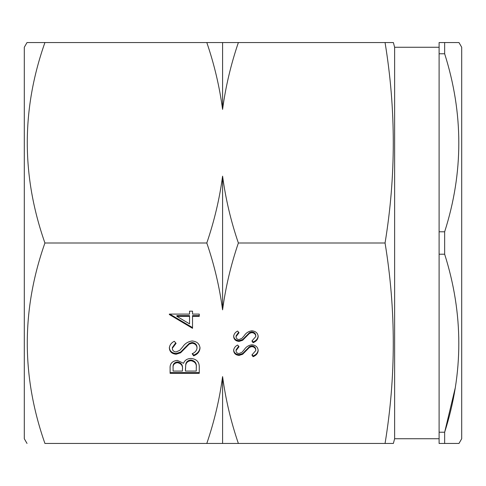 <?xml version="1.0" encoding="UTF-8"?>
<svg xmlns="http://www.w3.org/2000/svg" width="486" height="486" viewBox="0 0 486 486"><rect width="100%" height="100%" fill="white"/><g stroke="black" fill="none" stroke-linecap="round" stroke-linejoin="round"><path stroke-width="0.73" d="M458.978 443.451L444.654 443.451L458.978 443.451L461.7 438.737L461.7 47.264L458.978 42.549L444.654 42.549L458.978 42.549M444.654 53.77L444.654 42.549L439.101 42.549L439.101 231.786L444.654 231.786C463.529 172.718 463.529 113.378 444.654 53.77L439.101 53.77M444.654 254.214L439.101 254.214L439.101 443.451L444.654 443.451L444.654 432.23C463.529 373.169 463.529 313.828 444.654 254.214L444.654 231.786M439.101 47.264L394.632 47.264L393.368 42.549L385.058 42.549C396.023 109.368 396.023 176.181 385.058 243C396.023 309.819 396.023 376.632 385.058 443.451L386.546 443.451M439.101 438.737L394.632 438.737L394.632 47.264M394.632 438.737L393.368 443.451L206.805 443.451C214.326 421.392 219.587 399.109 222.588 376.601C225.662 399.437 230.923 421.72 238.371 443.451M27.022 443.451L24.3 438.737L24.3 47.264L27.022 42.549L44.925 42.549C21.402 109.204 21.402 176.017 44.925 243C21.402 309.649 21.402 376.468 44.925 443.451L206.805 443.451M192.116 340.959C197.006 341.476 199.637 343.881 200.007 348.17C199.661 351.761 197.541 354.324 193.635 355.849L192.158 353.717C194.965 352.575 196.587 350.728 197.018 348.17C196.897 345.303 195.25 343.657 192.073 343.225L189.212 344.131L180.598 352.818L176.157 354.233C171.892 353.838 169.62 351.767 169.353 348.012C169.638 345.078 171.285 342.837 174.286 341.281L176.084 343.329L172.342 348.262C172.396 350.43 173.624 351.664 176.035 351.967L179.802 350.303L182.706 346.907C184.85 343.59 187.985 341.603 192.116 340.959M199.26 366.505L199.26 373.333L170.1 373.333L170.1 368.406C169.766 363.716 172.178 361.037 177.323 360.381L183.532 363.303C184.747 360.205 187.232 358.589 190.986 358.443C196.362 359.026 199.12 361.712 199.26 366.505L199.26 372.604L170.1 372.604L170.1 368.406M238.371 243C230.85 265.058 225.589 287.335 222.588 309.843C219.514 287.013 214.253 264.73 206.805 243C214.326 220.942 219.587 198.665 222.588 176.157C225.662 198.987 230.923 221.27 238.371 243L385.058 243M44.925 243L206.805 243M251.863 330.79C255.776 331.203 257.878 333.129 258.175 336.561C257.902 339.435 256.201 341.482 253.078 342.709L251.9 340.996L255.788 336.561C255.691 334.271 254.372 332.953 251.833 332.606L249.543 333.329L242.648 340.279L239.1 341.409C235.686 341.099 233.869 339.435 233.657 336.433C233.881 334.089 235.2 332.296 237.605 331.051L239.039 332.691L236.044 336.634C236.087 338.371 237.071 339.356 239.003 339.599L242.016 338.268L244.337 335.553C246.05 332.898 248.565 331.306 251.863 330.79M251.863 344.781C255.776 345.194 257.878 347.113 258.175 350.552C257.902 353.425 256.201 355.473 253.078 356.694L251.9 354.987L255.788 350.552C255.691 348.255 254.372 346.937 251.833 346.591L249.543 347.314L242.648 354.27L239.1 355.4C235.686 355.084 233.869 353.425 233.657 350.418C233.881 348.073 235.2 346.281 237.605 345.036L239.039 346.676L236.044 350.625C236.087 352.356 237.071 353.34 239.003 353.583L242.016 352.253L244.337 349.537C246.05 346.883 248.565 345.297 251.863 344.781M192.529 316.35L192.529 328.329L169.353 314.545L169.353 314.084L189.54 314.084L189.54 311.174L192.529 311.174L192.529 314.084L199.26 314.084L199.26 316.35L192.529 316.35L192.529 315.621L199.26 315.621L199.26 314.084M206.805 42.549L238.371 42.549C230.85 64.608 225.589 86.891 222.588 109.399C219.514 86.563 214.253 64.28 206.805 42.549L27.022 42.549M238.371 42.549L387.913 42.549M389.146 443.451L392.567 443.451M222.588 443.451L222.588 376.601M222.588 309.843L222.588 176.157M222.588 109.399L222.588 42.549M455.109 388.484L444.654 432.23L439.101 432.23M439.101 254.214L439.101 231.786M258.175 335.832C257.902 338.706 256.201 340.753 253.078 341.98L253.078 342.709M253.078 341.98L252.27 340.808M251.833 332.606L251.833 331.877C254.372 332.224 255.691 333.542 255.788 335.832L255.788 336.561M251.833 331.877L249.543 332.6L249.543 333.329M249.543 332.6L242.648 339.55L242.648 340.279M242.648 339.55L239.1 340.68L239.1 341.409M239.1 340.68C235.686 340.37 233.869 338.706 233.657 335.705M238.638 332.236L236.044 335.905L236.044 336.634M258.175 349.823C257.902 352.696 256.201 354.744 253.078 355.965L253.078 356.694M253.078 355.965L252.27 354.792M251.833 346.591L251.833 345.862C254.372 346.208 255.691 347.526 255.788 349.823L255.788 350.552M251.833 345.862L249.543 346.585L249.543 347.314M249.543 346.585L242.648 353.541L242.648 354.27M242.648 353.541L239.1 354.671L239.1 355.4M239.1 354.671C235.686 354.355 233.869 352.696 233.657 349.689M238.638 346.22L236.044 349.896L236.044 350.625M196.271 367.841L196.271 367.112C196.781 363.236 195.02 360.861 190.986 359.98C188.143 360.248 186.405 361.627 185.774 364.111L185.427 371.067L196.271 371.067L196.271 367.841C196.781 363.965 195.02 361.59 190.986 360.709C188.143 360.977 186.405 362.356 185.774 364.84L185.427 369.567M182.438 369.542L182.438 368.813C182.961 365.059 181.272 362.763 177.378 361.918C174.213 362.465 172.785 364.245 173.089 367.264L173.089 371.067L182.438 371.067L182.438 369.542C182.961 365.788 181.272 363.492 177.378 362.647C174.213 363.194 172.785 364.974 173.089 367.993M177.378 361.918L177.378 362.647M185.774 364.111L185.774 364.84M190.986 359.98L190.986 360.709M200.007 347.441C199.661 351.032 197.541 353.595 193.635 355.12L193.635 355.849M193.635 355.12L192.529 353.522M192.073 343.225L192.073 342.496C195.25 342.928 196.897 344.574 197.018 347.441L197.018 348.17M192.073 342.496L189.212 343.402L189.212 344.131M189.212 343.402L180.598 352.089L180.598 352.818M180.598 352.089L176.157 353.504L176.157 354.233M176.157 353.504C171.892 353.109 169.62 351.038 169.353 347.283M175.683 342.873L172.342 347.533L172.342 348.262M192.529 327.6L169.802 314.084M169.353 314.084L169.353 314.545M189.54 313.355L189.54 311.174M192.529 311.174L192.529 313.355M189.54 316.35L189.54 315.621L176.874 315.621L176.874 316.35L189.54 323.876L189.54 316.35L176.874 316.35M245.825 336.245L245.825 336.974M245.825 350.23L245.825 350.959M184.565 347.952L184.565 348.681"/></g></svg>
